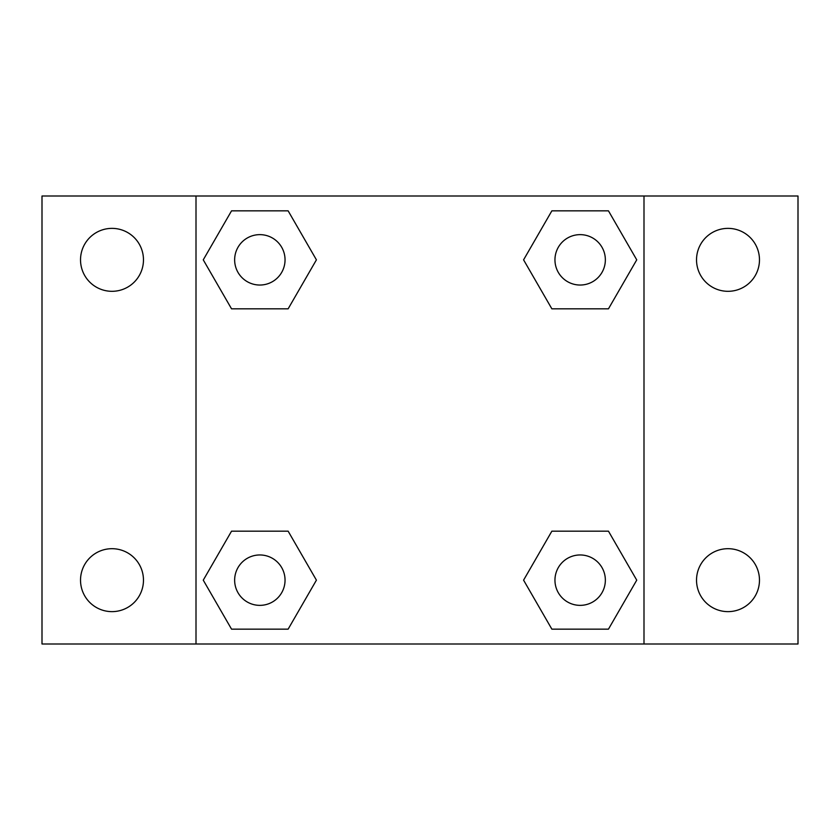 <?xml version="1.0" encoding="UTF-8"?>
<svg xmlns="http://www.w3.org/2000/svg" width="840" height="840" viewBox="0 0 840 840"><rect width="100%" height="100%" fill="white"/><g stroke="black" fill="none" stroke-linecap="round" stroke-linejoin="round"><path stroke-width="1.26" d="M112.004 611.635A31.468 31.468 0 0 0 139.251 564.428A31.468 31.468 0 0 0 84.745 564.428A31.468 31.468 0 0 0 112.004 611.635M727.997 611.635A31.468 31.468 0 0 0 755.255 564.428A31.468 31.468 0 0 0 700.749 564.428A31.468 31.468 0 0 0 727.997 611.635M727.997 291.312A31.468 31.468 0 0 0 755.255 244.104A31.468 31.468 0 0 0 700.749 244.104A31.468 31.468 0 0 0 727.997 291.312M112.004 291.312A31.468 31.468 0 0 0 139.251 244.104A31.468 31.468 0 0 0 84.745 244.104A31.468 31.468 0 0 0 112.004 291.312M798 643.997L42 643.997L42 196.004L798 196.004L798 643.997M231.546 531.163L288.131 531.163L316.418 580.157L288.131 629.16L231.546 629.16L203.259 580.157L231.546 531.163L288.131 531.163L231.546 531.163M551.87 210.84L608.454 210.84L636.741 259.844L608.454 308.837L551.87 308.837L523.582 259.844L551.87 210.84L608.454 210.84L551.87 210.84M196.004 643.997L196.004 196.004M643.997 196.004L643.997 643.997M231.546 210.84L288.131 210.84L316.418 259.844L288.131 308.837L231.546 308.837L203.259 259.844L231.546 210.84L288.131 210.84L231.546 210.84M551.87 531.163L608.454 531.163L636.741 580.157L608.454 629.16L551.87 629.16L523.582 580.157L551.87 531.163L608.454 531.163L551.87 531.163M608.454 629.16L551.87 629.16L608.454 629.16M605.356 580.157A25.2 25.2 0 0 0 567.557 558.337A25.2 25.2 0 0 0 567.557 601.986A25.2 25.2 0 0 0 605.356 580.157M288.131 629.16L231.546 629.16L288.131 629.16M285.044 580.157A25.2 25.2 0 0 0 247.244 558.337A25.2 25.2 0 0 0 247.244 601.986A25.2 25.2 0 0 0 285.044 580.157M608.454 308.837L551.87 308.837L608.454 308.837M605.356 259.844A25.2 25.2 0 0 0 567.557 238.014A25.2 25.2 0 0 0 567.557 281.663A25.2 25.2 0 0 0 605.356 259.844M288.131 308.837L231.546 308.837L288.131 308.837M285.044 259.844A25.2 25.2 0 0 0 247.244 238.014A25.2 25.2 0 0 0 247.244 281.663A25.2 25.2 0 0 0 285.044 259.844"/></g></svg>
